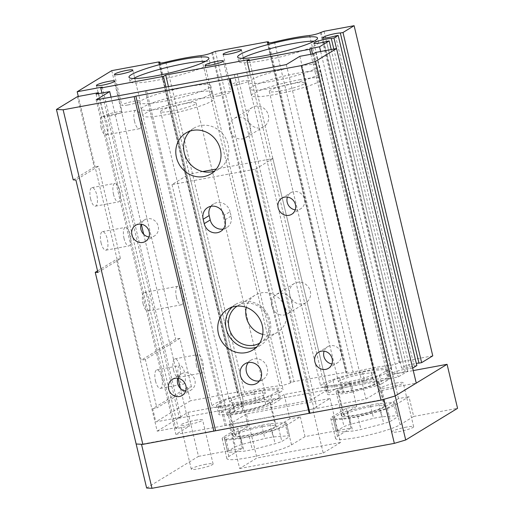 <?xml version="1.0" encoding="UTF-8"?>
<svg xmlns="http://www.w3.org/2000/svg" width="514" height="514" viewBox="0 0 514 514"><rect width="100%" height="100%" fill="white"/><g stroke="black" fill="none" stroke-linecap="round" stroke-linejoin="round"><path stroke-width="0.39" stroke-dasharray="2.57 1.93" d="M191.439 386.811L179.906 338.385L145.333 359.485L156.873 407.91L191.439 386.811L187.263 387.582L152.697 408.681L155.838 421.891L180.909 417.239L179.405 418.158L242.088 406.535L244.343 405.161L327.913 389.663L325.658 391.038L388.34 379.416L389.843 378.497L398.202 376.948L407.82 371.076L405.148 371.577A9.58 1.227 166.6 0 1 392.542 373.382A9.58 1.227 166.6 0 1 399.327 370.543A9.58 1.227 166.6 0 1 409.954 368.641L412.684 368.108M187.263 387.582L190.411 400.791L155.838 421.891M145.333 359.485L141.157 360.263L78.308 96.446M152.697 408.681L156.873 407.91M102.26 87.091L180.909 417.239M268.796 42.97L347.188 372.04L294.04 381.574L290.442 382.879A6.843 0.88 166.6 0 1 279.603 385.77A47.911 6.142 -13.4 0 0 244.503 392.278A6.843 0.88 166.6 0 1 237.404 393.069A6.843 0.88 166.6 0 1 237.796 392.645L238.547 392.182L237.211 392.111L190.411 400.791M267.203 41.814L345.851 371.969M289.748 295.036A11.218 10.351 -121.4 0 0 305.862 302.707A11.218 10.351 -121.4 0 0 308.856 287.744A11.218 10.351 -121.4 0 0 294.175 283.555A11.218 10.351 -121.4 0 0 289.748 295.036M247.799 118.959A11.218 10.351 -121.4 0 0 263.913 126.63A11.218 10.351 -121.4 0 0 266.907 111.66A11.218 10.351 -121.4 0 0 252.226 107.477A11.218 10.351 -121.4 0 0 247.799 118.959M215.385 51.426L294.04 381.574M212.545 52.267L291.2 382.422M160.15 63.113L238.547 392.182M158.556 61.963L237.211 392.111M179.906 338.385L175.724 339.163L141.157 360.263M111.756 70.636L175.724 339.163M143.046 303.645A9.432 3.431 79.5 0 0 147.871 311.021A9.432 3.431 79.5 0 0 149.529 301.12A9.432 3.431 79.5 0 0 144.434 292.472A9.432 3.431 79.5 0 0 143.046 303.645M101.097 127.562A9.432 3.431 79.5 0 0 105.929 134.938A9.432 3.431 79.5 0 0 107.58 125.043A9.432 3.431 79.5 0 0 102.485 116.395A9.432 3.431 79.5 0 0 101.097 127.562M101.952 93.021L179.405 418.158M166.016 87.207L242.088 406.535M168.489 86.75L244.343 405.161L227.059 415.71L310.629 400.213L327.913 389.663L244.343 405.161L189.287 174.053L172.004 184.603L255.574 169.106L310.629 400.213M249.264 59.515L327.913 389.663L272.857 158.556L216.362 169.035M249.515 71.407L325.658 391.038M310.88 54.278L388.34 379.416M312.531 53.976L389.843 378.497M320.665 51.509L398.202 376.948M331.222 49.55L407.82 371.076M326.493 41.422L405.148 371.577M333.824 49.068L409.954 368.641M336.497 48.573L412.626 368.146M416.835 365.576L414.162 366.071A9.58 1.227 166.6 0 1 401.562 367.876A9.58 1.227 166.6 0 1 406.49 365.57A9.58 1.227 166.6 0 1 416.308 363.359M335.507 35.922L414.162 366.071M432.769 355.849L402.68 361.432L399.089 362.736A6.843 0.88 166.6 0 1 388.243 365.621A47.911 6.142 -13.4 0 0 353.144 372.13A6.843 0.88 166.6 0 1 346.044 372.92A6.843 0.88 166.6 0 1 346.436 372.496L347.188 372.04M324.032 31.277L402.68 361.432M321.186 32.125L399.841 362.274M281.017 391.655A36.5 4.677 166.6 0 1 242.017 403.901A36.5 4.677 166.6 0 1 212.076 406.311A36.5 4.677 166.6 0 1 246.502 393.3A36.5 4.677 166.6 0 1 283.098 389.394A36.5 4.677 166.6 0 1 281.017 391.655M389.663 371.506A36.5 4.677 166.6 0 1 350.664 383.759A36.5 4.677 166.6 0 1 320.723 386.168A36.5 4.677 166.6 0 1 355.148 373.158A36.5 4.677 166.6 0 1 391.739 369.245A36.5 4.677 166.6 0 1 389.663 371.506M229.764 129.965A11.218 10.351 58.6 0 1 234.191 118.483A11.218 10.351 58.6 0 1 248.872 122.666A11.218 10.351 58.6 0 1 245.878 137.636A11.218 10.351 58.6 0 1 229.764 129.965M271.713 306.048A11.218 10.351 58.6 0 1 276.14 294.567A11.218 10.351 58.6 0 1 290.815 298.75A11.218 10.351 58.6 0 1 287.827 313.713A11.218 10.351 58.6 0 1 271.713 306.048M155.511 381.009A9.432 3.431 79.5 0 0 160.336 388.385A9.432 3.431 79.5 0 0 161.994 378.484A9.432 3.431 79.5 0 0 156.898 369.836A9.432 3.431 79.5 0 0 155.511 381.009M173.546 369.996A9.432 3.431 79.5 0 0 178.377 377.379A9.432 3.431 79.5 0 0 180.028 367.478A9.432 3.431 79.5 0 0 174.933 358.83A9.432 3.431 79.5 0 0 173.546 369.996M196.528 365.737A9.432 3.431 -100.5 0 1 197.916 354.57A9.432 3.431 -100.5 0 1 203.011 363.218A9.432 3.431 -100.5 0 1 201.359 373.113A9.432 3.431 -100.5 0 1 196.528 365.737M178.493 376.743A9.432 3.431 -100.5 0 1 179.881 365.576A9.432 3.431 -100.5 0 1 184.976 374.224A9.432 3.431 -100.5 0 1 183.318 384.125A9.432 3.431 -100.5 0 1 178.493 376.743M134.527 121.368A9.432 3.431 -100.5 0 1 135.914 110.195A9.432 3.431 -100.5 0 1 141.009 118.843A9.432 3.431 -100.5 0 1 139.358 128.744A9.432 3.431 -100.5 0 1 134.527 121.368M176.475 297.445A9.432 3.431 -100.5 0 1 177.863 286.279A9.432 3.431 -100.5 0 1 182.958 294.927A9.432 3.431 -100.5 0 1 181.301 304.821A9.432 3.431 -100.5 0 1 176.475 297.445M318.873 74.369A36.5 4.677 166.6 0 1 279.873 86.622A36.5 4.677 166.6 0 1 249.932 89.031A36.5 4.677 166.6 0 1 284.358 76.021A36.5 4.677 166.6 0 1 320.954 72.114A36.5 4.677 166.6 0 1 318.873 74.369M210.226 94.518A36.5 4.677 166.6 0 1 171.233 106.771A36.5 4.677 166.6 0 1 141.292 109.174A36.5 4.677 166.6 0 1 175.717 96.163A36.5 4.677 166.6 0 1 212.308 92.257A36.5 4.677 166.6 0 1 210.226 94.518M205.529 61.307A41.069 5.262 166.6 0 1 209.93 62.586A41.069 5.262 166.6 0 1 171.201 77.222A41.069 5.262 166.6 0 1 130.036 81.617A41.069 5.262 166.6 0 1 133.389 78.494M314.17 41.165A41.069 5.262 166.6 0 1 318.577 42.444A41.069 5.262 166.6 0 1 279.847 57.08A41.069 5.262 166.6 0 1 238.682 61.474A41.069 5.262 166.6 0 1 242.036 58.352M127.864 104.978A9.432 1.208 -13.4 0 0 140.149 100.898A9.432 1.208 -13.4 0 0 130.691 101.907A9.432 1.208 -13.4 0 0 121.799 105.267A9.432 1.208 -13.4 0 0 127.864 104.978M109.829 115.991A9.432 1.208 -13.4 0 0 122.107 111.904A9.432 1.208 -13.4 0 0 112.656 112.913A9.432 1.208 -13.4 0 0 103.764 116.28A9.432 1.208 -13.4 0 0 109.829 115.991M218.476 95.842A9.432 1.208 -13.4 0 0 230.754 91.762A9.432 1.208 -13.4 0 0 221.296 92.771A9.432 1.208 -13.4 0 0 212.404 96.131A9.432 1.208 -13.4 0 0 218.476 95.842M236.511 84.836A9.432 1.208 -13.4 0 0 248.789 80.749A9.432 1.208 -13.4 0 0 239.338 81.765A9.432 1.208 -13.4 0 0 230.439 85.125A9.432 1.208 -13.4 0 0 236.511 84.836M259.686 343.127A21.672 19.995 -121.4 0 0 260.212 342.825A21.672 19.995 -121.4 0 0 268.764 320.64A21.672 19.995 -121.4 0 0 243.938 303.414A21.672 19.995 -121.4 0 0 237.629 305.824A21.672 19.995 -121.4 0 0 237.115 306.145M172.004 184.603L227.059 415.71M255.574 169.106L272.857 158.556M262.763 334.389A21.672 19.995 -121.4 0 0 277.496 332.275A21.672 19.995 -121.4 0 0 286.054 310.09A21.672 19.995 -121.4 0 0 254.912 295.274A21.672 19.995 -121.4 0 0 246.29 307.411M202.715 171.567L189.287 174.053M77.485 96.6L94.261 167.031L73.219 179.874M97.551 270.91L116.286 259.474L157.188 431.15L178.082 427.275L175.827 428.657L189.403 426.138L175.878 434.394L226.314 425.361L366.007 399.14L379.531 390.884L393.114 388.366L395.369 386.991L416.256 383.116M146.631 488.017L198.481 456.368L187.995 412.344L157.188 431.15M97.917 272.459L120.462 258.696L98.444 166.253L94.261 167.031M98.598 93.644L178.082 427.275M120.462 258.696L116.286 259.474M96.124 94.101L175.827 428.657M111.018 97.088L141.299 224.207M143.708 234.333L178.005 378.278M180.414 388.398L189.403 426.138M96.176 99.838L175.878 434.394M148.97 236.98A9.432 8.699 -121.4 0 0 151.746 236.928A9.432 8.699 -121.4 0 0 154.489 235.881A9.432 8.699 -121.4 0 0 157.001 223.301A9.432 8.699 -121.4 0 0 144.659 219.78A9.432 8.699 -121.4 0 0 141.164 224.188M185.676 391.051A9.432 8.699 -121.4 0 0 188.445 391A9.432 8.699 -121.4 0 0 191.195 389.953A9.432 8.699 -121.4 0 0 193.707 377.366A9.432 8.699 -121.4 0 0 181.365 373.851A9.432 8.699 -121.4 0 0 177.863 378.259M145.276 90.734L224.978 425.29M146.612 90.805L226.314 425.361M190.103 131.083A23.952 22.102 58.6 0 1 193.739 128.256A23.952 22.102 58.6 0 1 200.711 125.589A23.952 22.102 58.6 0 1 226.918 140.797A23.952 22.102 58.6 0 1 218.701 169.151A23.952 22.102 58.6 0 1 214.518 171.091M232.052 307.16A23.952 22.102 58.6 0 1 235.688 304.333A23.952 22.102 58.6 0 1 242.659 301.673A23.952 22.102 58.6 0 1 268.861 316.875A23.952 22.102 58.6 0 1 260.649 345.228A23.952 22.102 58.6 0 1 256.467 347.168M234.365 74.536L314.067 409.086M237.205 73.688L316.907 408.244M295.222 209.86A9.432 8.699 -121.4 0 0 297.991 209.815A9.432 8.699 -121.4 0 0 300.741 208.761A9.432 8.699 -121.4 0 0 303.254 196.181A9.432 8.699 -121.4 0 0 290.911 192.66A9.432 8.699 -121.4 0 0 287.416 197.068M331.928 363.931A9.432 8.699 -121.4 0 0 334.698 363.88A9.432 8.699 -121.4 0 0 337.447 362.833A9.432 8.699 -121.4 0 0 339.96 350.252A9.432 8.699 -121.4 0 0 327.617 346.732A9.432 8.699 -121.4 0 0 324.116 351.139M286.304 64.584L366.007 399.14M299.829 56.328L379.531 390.884M313.411 53.809L393.114 388.366M315.667 52.434L395.369 386.991M259.442 380.913A11.404 10.524 -121.4 0 0 259.474 380.906A11.404 10.524 -121.4 0 0 262.795 379.64A11.404 10.524 -121.4 0 0 265.834 364.42A11.404 10.524 -121.4 0 0 250.909 360.166A11.404 10.524 -121.4 0 0 248.243 362.563M223.262 229.045A11.404 10.524 58.6 0 0 226.61 227.773A11.404 10.524 58.6 0 0 231.114 216.098L230.066 211.691L224.053 215.366M211.016 206.287A11.404 10.524 58.6 0 1 213.676 203.891A11.404 10.524 58.6 0 1 230.066 211.691M98.444 166.253L75.899 180.016M101.072 242.807A9.432 3.431 79.5 0 0 105.897 250.183A9.432 3.431 79.5 0 0 107.548 240.282A9.432 3.431 79.5 0 0 102.459 231.634A9.432 3.431 79.5 0 0 101.072 242.807M90.58 198.783A9.432 3.431 79.5 0 0 95.411 206.165A9.432 3.431 79.5 0 0 97.062 196.264A9.432 3.431 79.5 0 0 91.967 187.616A9.432 3.431 79.5 0 0 90.58 198.783M113.562 194.523A9.432 3.431 -100.5 0 1 114.95 183.357A9.432 3.431 -100.5 0 1 120.045 192.005A9.432 3.431 -100.5 0 1 118.393 201.899A9.432 3.431 -100.5 0 1 113.562 194.523M124.054 238.541A9.432 3.431 -100.5 0 1 125.442 227.374A9.432 3.431 -100.5 0 1 130.537 236.022A9.432 3.431 -100.5 0 1 128.879 245.923A9.432 3.431 -100.5 0 1 124.054 238.541M198.481 456.368L242.357 448.234L228.833 456.49A34.22 4.388 -13.4 0 0 226.88 458.604A34.22 4.388 -13.4 0 0 254.95 456.348A34.22 4.388 -13.4 0 0 291.509 444.867L305.04 436.611L351.004 428.085L337.48 436.341A34.22 4.388 -13.4 0 0 335.526 438.461A34.22 4.388 -13.4 0 0 363.597 436.206A34.22 4.388 -13.4 0 0 400.155 424.718L413.68 416.462L408.964 396.654L395.439 404.91A34.22 4.388 166.6 0 1 358.875 416.398A34.22 4.388 166.6 0 1 330.804 418.653A34.22 4.388 166.6 0 1 332.757 416.533L346.282 408.277L356.729 406.343L350.966 382.127L337.435 390.383A22.815 2.923 -13.4 0 0 336.137 391.796A22.815 2.923 -13.4 0 0 354.846 390.293A22.815 2.923 -13.4 0 0 379.223 382.634L392.747 374.378L413.275 370.575M351.004 428.085L346.282 408.277M413.68 416.462L457.556 408.328M356.729 406.343L343.204 414.599A22.815 2.923 -13.4 0 0 341.906 416.006A22.815 2.923 -13.4 0 0 360.616 414.502A22.815 2.923 -13.4 0 0 384.992 406.85L398.517 398.594L408.964 396.654M398.517 398.594L392.747 374.378M383.855 399.339L141.498 444.282M187.995 412.344L242.319 402.276L248.089 426.485L237.641 428.419L224.11 436.675A34.22 4.388 -13.4 0 0 222.164 438.795A34.22 4.388 -13.4 0 0 250.234 436.54A34.22 4.388 -13.4 0 0 286.793 425.059L300.317 416.803L289.87 418.737L284.107 394.527L350.966 382.127M242.357 448.234L237.641 428.419M305.04 436.611L300.317 416.803M246.437 413.963L229.154 424.513L312.73 409.015L330.014 398.466L246.437 413.963L256.929 457.98L239.64 468.53L229.154 424.513M239.64 468.53L323.216 453.04L312.73 409.015M323.216 453.04L340.499 442.49L330.014 398.466M340.499 442.49L256.929 457.98M205.876 464.283A11.218 1.439 -13.4 0 0 191.272 469.134A11.218 1.439 -13.4 0 0 202.516 467.939A11.218 1.439 -13.4 0 0 213.098 463.936A11.218 1.439 -13.4 0 0 205.876 464.283M406.452 427.089A11.218 1.439 -13.4 0 0 391.841 431.946A11.218 1.439 -13.4 0 0 403.092 430.745A11.218 1.439 -13.4 0 0 413.667 426.748A11.218 1.439 -13.4 0 0 406.452 427.089M195.391 420.259A11.218 1.439 166.6 0 1 202.606 419.919A11.218 1.439 166.6 0 1 192.03 423.915A11.218 1.439 166.6 0 1 180.787 425.117A11.218 1.439 166.6 0 1 195.391 420.259M395.966 383.071A11.218 1.439 166.6 0 1 403.182 382.724A11.218 1.439 166.6 0 1 392.606 386.727A11.218 1.439 166.6 0 1 381.356 387.929A11.218 1.439 166.6 0 1 395.966 383.071M284.107 394.527L270.576 402.783A22.815 2.923 166.6 0 1 246.206 410.435A22.815 2.923 166.6 0 1 227.49 411.945A22.815 2.923 166.6 0 1 228.794 410.532L242.319 402.276M289.87 418.737L276.346 426.993A22.815 2.923 166.6 0 1 251.976 434.651A22.815 2.923 166.6 0 1 233.26 436.155A22.815 2.923 166.6 0 1 234.557 434.741L248.089 426.485M362.241 374.038A18.253 2.339 166.6 0 1 373.986 373.479A18.253 2.339 166.6 0 1 356.774 379.981A18.253 2.339 166.6 0 1 338.475 381.934A18.253 2.339 166.6 0 1 362.241 374.038M325.169 385.134L333.014 380.347A31.939 4.093 166.6 0 1 339.709 378.008L362.524 372.117A31.939 4.093 166.6 0 1 370.774 370.581L385.738 369.476A31.939 4.093 166.6 0 1 387.293 370.279L379.448 375.066A31.939 4.093 166.6 0 1 372.753 377.404L349.944 383.296A31.939 4.093 166.6 0 1 341.688 384.832L326.724 385.937A31.939 4.093 166.6 0 1 325.169 385.134L327.264 393.936A31.939 4.093 166.6 0 0 328.819 394.739L343.789 393.634L341.688 384.832M333.014 380.347L335.109 389.149A31.939 4.093 166.6 0 1 341.804 386.817L339.709 378.008M326.724 385.937L328.819 394.739M362.524 372.117L364.619 380.919A31.939 4.093 166.6 0 1 372.868 379.39L370.774 370.581M385.738 369.476L387.839 378.278A31.939 4.093 166.6 0 1 389.394 379.081L387.293 370.279M379.448 375.066L381.549 383.874A31.939 4.093 166.6 0 1 374.854 386.207L372.753 377.404M349.944 383.296L352.039 392.105A31.939 4.093 166.6 0 1 343.789 393.634M365.094 382.384A20.534 2.634 166.6 0 1 378.304 381.754A20.534 2.634 166.6 0 1 358.939 389.072A20.534 2.634 166.6 0 1 338.353 391.27A20.534 2.634 166.6 0 1 365.094 382.384M335.109 389.149L327.264 393.936M364.619 380.919L341.804 386.817M387.839 378.278L372.868 379.39M381.549 383.874L389.394 379.081M352.039 392.105L374.854 386.207M370.857 406.593A20.534 2.634 166.6 0 1 384.074 405.964A20.534 2.634 166.6 0 1 364.709 413.282A20.534 2.634 166.6 0 1 344.123 415.479A20.534 2.634 166.6 0 1 370.857 406.593M333.033 418.145L340.878 413.359A31.939 4.093 166.6 0 1 347.573 411.027L370.388 405.128A31.939 4.093 166.6 0 1 378.638 403.599L393.608 402.494A31.939 4.093 166.6 0 1 395.163 403.297L387.312 408.084A31.939 4.093 166.6 0 1 380.617 410.416L357.808 416.314A31.939 4.093 166.6 0 1 349.559 417.843L334.588 418.955A31.939 4.093 166.6 0 1 333.033 418.145L336.182 431.355L344.027 426.569A31.939 4.093 166.6 0 1 350.721 424.23L373.537 418.338A31.939 4.093 166.6 0 1 381.786 416.803L396.75 415.697A31.939 4.093 166.6 0 1 398.305 416.501L390.46 421.287A31.939 4.093 166.6 0 1 383.765 423.626L360.95 429.518A31.939 4.093 166.6 0 1 352.7 431.047L337.737 432.158A31.939 4.093 166.6 0 1 336.182 431.355M340.878 413.359L344.027 426.569M347.573 411.027L350.721 424.23M334.588 418.955L337.737 432.158M370.388 405.128L373.537 418.338M378.638 403.599L381.786 416.803M393.608 402.494L396.75 415.697M395.163 403.297L398.305 416.501M387.312 408.084L390.46 421.287M380.617 410.416L383.765 423.626M357.808 416.314L360.95 429.518M349.559 417.843L352.7 431.047M293.031 83.506A18.253 2.339 166.6 0 1 304.77 82.947A18.253 2.339 166.6 0 1 287.557 89.449A18.253 2.339 166.6 0 1 269.265 91.402A18.253 2.339 166.6 0 1 293.031 83.506M299.039 79.837A36.5 4.677 166.6 0 1 322.529 78.713A36.5 4.677 166.6 0 1 288.103 91.723A36.5 4.677 166.6 0 1 251.507 95.636A36.5 4.677 166.6 0 1 299.039 79.837M295.897 66.627A36.5 4.677 166.6 0 1 319.38 65.509A36.5 4.677 166.6 0 1 284.955 78.52A36.5 4.677 166.6 0 1 248.365 82.426A36.5 4.677 166.6 0 1 295.897 66.627M253.601 394.18A18.253 2.339 -13.4 0 0 229.835 402.083A18.253 2.339 -13.4 0 0 248.127 400.13A18.253 2.339 -13.4 0 0 265.34 393.621A18.253 2.339 -13.4 0 0 253.601 394.18M270.807 395.215L278.652 390.422A31.939 4.093 -13.4 0 0 277.097 389.618L262.127 390.73A31.939 4.093 -13.4 0 0 253.877 392.259L231.062 398.157A31.939 4.093 -13.4 0 0 224.367 400.49L216.522 405.276A31.939 4.093 -13.4 0 0 218.077 406.079L233.048 404.974A31.939 4.093 -13.4 0 0 241.297 403.445L264.112 397.547A31.939 4.093 -13.4 0 0 270.807 395.215L272.902 404.017A31.939 4.093 -13.4 0 1 266.207 406.349L243.392 412.247A31.939 4.093 -13.4 0 1 235.142 413.776L220.178 414.888A31.939 4.093 -13.4 0 1 218.623 414.085L226.468 409.292A31.939 4.093 -13.4 0 1 233.163 406.959L255.978 401.061A31.939 4.093 -13.4 0 1 264.228 399.532L279.192 398.427A31.939 4.093 -13.4 0 1 280.747 399.23L272.902 404.017M278.652 390.422L280.747 399.23M277.097 389.618L279.192 398.427M264.112 397.547L266.207 406.349M262.127 390.73L264.228 399.532M253.877 392.259L255.978 401.061M231.062 398.157L233.163 406.959M224.367 400.49L226.468 409.292M216.522 405.276L218.623 414.085M218.077 406.079L220.178 414.888M233.048 404.974L235.142 413.776M241.297 403.445L243.392 412.247M256.447 402.526A20.534 2.634 -13.4 0 0 229.713 411.412A20.534 2.634 -13.4 0 0 250.292 409.215A20.534 2.634 -13.4 0 0 269.657 401.897A20.534 2.634 -13.4 0 0 256.447 402.526M262.217 426.736A20.534 2.634 -13.4 0 0 235.476 435.628A20.534 2.634 -13.4 0 0 256.062 433.424A20.534 2.634 -13.4 0 0 275.427 426.106A20.534 2.634 -13.4 0 0 262.217 426.736M278.672 428.226L286.516 423.44A31.939 4.093 -13.4 0 0 284.962 422.636L269.991 423.742A31.939 4.093 -13.4 0 0 261.742 425.277L238.933 431.169A31.939 4.093 -13.4 0 0 232.238 433.508L224.387 438.294A31.939 4.093 -13.4 0 0 225.942 439.097L240.912 437.986A31.939 4.093 -13.4 0 0 249.161 436.457L271.977 430.565A31.939 4.093 -13.4 0 0 278.672 428.226L281.82 441.436L289.665 436.643A31.939 4.093 -13.4 0 0 288.11 435.84L273.14 436.951A31.939 4.093 -13.4 0 0 264.89 438.481L242.075 444.379A31.939 4.093 -13.4 0 0 235.38 446.711L227.535 451.498A31.939 4.093 -13.4 0 0 229.09 452.301L244.06 451.196A31.939 4.093 -13.4 0 0 252.31 449.666L275.125 443.768A31.939 4.093 -13.4 0 0 281.82 441.436M286.516 423.44L289.665 436.643M284.962 422.636L288.11 435.84M271.977 430.565L275.125 443.768M269.991 423.742L273.14 436.951M261.742 425.277L264.89 438.481M238.933 431.169L242.075 444.379M232.238 433.508L235.38 446.711M224.387 438.294L227.535 451.498M225.942 439.097L229.09 452.301M240.912 437.986L244.06 451.196M249.161 436.457L252.31 449.666M184.385 103.648A18.253 2.339 -13.4 0 0 160.619 111.551A18.253 2.339 -13.4 0 0 178.917 109.598A18.253 2.339 -13.4 0 0 196.13 103.089A18.253 2.339 -13.4 0 0 184.385 103.648M190.398 99.979A36.5 4.677 -13.4 0 0 142.866 115.778A36.5 4.677 -13.4 0 0 179.457 111.872A36.5 4.677 -13.4 0 0 213.882 98.861A36.5 4.677 -13.4 0 0 190.398 99.979M187.25 86.776A36.5 4.677 -13.4 0 0 139.718 102.575A36.5 4.677 -13.4 0 0 176.308 98.662A36.5 4.677 -13.4 0 0 210.734 85.652A36.5 4.677 -13.4 0 0 187.25 86.776M211.787 52.73L290.442 382.879M200.948 55.621L279.603 385.77M165.849 62.13L244.503 392.278M159.289 63.119L237.796 392.645M320.434 32.588L399.089 362.736M309.595 35.472L388.243 365.621M274.495 41.981L353.144 372.13M267.935 42.977L346.436 372.496M231.114 216.098L225.106 219.767M337.48 436.341L332.757 416.533M400.155 424.718L395.439 404.91M228.833 456.49L224.11 436.675M291.509 444.867L286.793 425.059M343.204 414.599L337.435 390.383M384.992 406.85L379.223 382.634M276.346 426.993L270.576 402.783M234.557 434.741L228.794 410.532M158.749 62.92L237.404 393.069M313.893 43.227L392.542 373.382M322.908 37.728L401.562 367.876M267.396 42.771L346.044 372.92M252.226 107.477L234.191 118.483M263.913 126.63L245.878 137.636M294.175 283.555L276.14 294.567M305.862 302.707L287.827 313.713M178.377 377.379L201.359 373.113M174.933 358.83L197.916 354.57M160.336 388.385L183.318 384.125M156.898 369.836L179.881 365.576M105.929 134.938L139.358 128.744M102.485 116.395L135.914 110.195M147.871 311.021L181.301 304.821M144.434 292.472L177.863 286.279M249.932 89.031L320.723 386.168M320.954 72.114L391.739 369.245M141.292 109.174L212.076 406.311M212.308 92.257L283.098 389.394M209.93 62.586L208.883 58.185M130.036 81.617L128.988 77.216M318.577 42.444L317.523 38.036M238.682 61.474L237.629 57.073M114.455 74.453L121.799 105.267M132.805 70.084L140.149 100.898M96.42 85.465L103.764 116.28M114.77 81.09L122.107 111.904M205.067 65.317L212.404 96.131M223.41 60.948L230.754 91.762M223.102 54.311L230.439 85.125M241.451 49.942L248.789 80.749M254.912 295.274L237.629 305.824M277.496 332.275L260.212 342.825M182.174 395.459L191.195 389.953M172.351 379.358L181.365 373.851M328.427 368.339L337.447 362.833M318.596 352.238L327.617 346.732M145.468 241.387L154.489 235.881M135.645 225.286L144.659 219.78M291.721 214.267L300.741 208.761M281.897 198.166L290.911 192.66M256.782 383.309L262.795 379.64M244.895 363.835L250.909 360.166M213.676 203.891L207.669 207.566M226.61 227.773L220.602 231.441M235.688 304.333L227.869 309.107M260.649 345.228L252.83 350.002M193.739 128.256L185.92 133.023M218.701 169.151L210.881 173.918M95.411 206.165L118.393 201.899M91.967 187.616L114.95 183.357M105.897 250.183L128.879 245.923M102.459 231.634L125.442 227.374M335.526 438.461L330.804 418.653M226.88 458.604L222.164 438.795M341.906 416.006L336.137 391.796M233.26 436.155L227.49 411.945M413.667 426.748L403.182 382.724M391.841 431.946L381.356 387.929M213.098 463.936L202.606 419.919M191.272 469.134L180.787 425.117M269.265 91.402L338.475 381.934M304.77 82.947L373.986 373.479M338.353 391.27L344.123 415.479M378.304 381.754L384.074 405.964M248.365 82.426L251.507 95.636M319.38 65.509L322.529 78.713M160.619 111.551L229.835 402.083M196.13 103.089L265.34 393.621M229.713 411.412L235.476 435.628M269.657 401.897L275.427 426.106M139.718 102.575L142.866 115.778M210.734 85.652L213.882 98.861"/><path stroke-width="0.77" d="M100.757 88.01L163.433 76.387L165.688 75.005L249.264 59.515L247.009 60.89L309.685 49.267L311.188 48.348L319.547 46.8L329.166 40.927L326.493 41.422A9.58 1.227 166.6 0 1 313.893 43.227A9.58 1.227 166.6 0 1 320.672 40.388A9.58 1.227 166.6 0 1 331.299 38.486L333.978 37.991L338.186 35.421L335.507 35.922A9.58 1.227 166.6 0 1 322.908 37.728A9.58 1.227 166.6 0 1 329.692 34.888A9.58 1.227 166.6 0 1 340.319 32.986L342.992 32.491L354.114 25.7L324.032 31.277L320.434 32.588A6.843 0.88 166.6 0 1 309.595 35.472A47.911 6.142 -13.4 0 0 274.495 41.981A6.843 0.88 166.6 0 1 267.396 42.771A6.843 0.88 166.6 0 1 267.781 42.347L268.539 41.885L267.203 41.814L215.385 51.426L211.787 52.73A6.843 0.88 166.6 0 1 200.948 55.621A47.911 6.142 -13.4 0 0 165.849 62.13A6.843 0.88 166.6 0 1 158.749 62.92A6.843 0.88 166.6 0 1 159.141 62.496L159.893 62.033L158.556 61.963L111.756 70.636L77.184 91.736L102.26 87.091L100.757 88.01L101.952 93.021M77.184 91.736L78.308 96.446M268.539 41.885L268.796 42.97M159.893 62.033L160.15 63.113M163.433 76.387L166.016 87.207M165.688 75.005L168.489 86.75M247.009 60.89L249.515 71.407M309.685 49.267L310.88 54.278M311.188 48.348L312.531 53.976M319.547 46.8L320.665 51.509M329.166 40.927L331.222 49.55M331.299 38.486L333.824 49.068M333.978 37.991L336.497 48.573M412.684 368.108L416.835 365.576L338.186 35.421M340.319 32.986L418.974 363.135L421.647 362.64L432.769 355.849L354.114 25.7M416.308 363.359A9.58 1.227 166.6 0 1 418.974 363.135M342.992 32.491L421.647 362.64M229.167 54.021A9.432 1.208 166.6 0 1 223.102 54.311A9.432 1.208 166.6 0 1 231.994 50.95A9.432 1.208 166.6 0 1 241.451 49.942A9.432 1.208 166.6 0 1 229.167 54.021M211.132 65.027A9.432 1.208 166.6 0 1 205.067 65.317A9.432 1.208 166.6 0 1 213.959 61.956A9.432 1.208 166.6 0 1 223.41 60.948A9.432 1.208 166.6 0 1 211.132 65.027M102.485 85.176A9.432 1.208 166.6 0 1 96.42 85.465A9.432 1.208 166.6 0 1 105.312 82.099A9.432 1.208 166.6 0 1 114.77 81.09A9.432 1.208 166.6 0 1 102.485 85.176M120.527 74.164A9.432 1.208 166.6 0 1 114.455 74.453A9.432 1.208 166.6 0 1 123.354 71.093A9.432 1.208 166.6 0 1 132.805 70.084A9.432 1.208 166.6 0 1 120.527 74.164M291.104 39.302A41.069 5.262 166.6 0 1 317.523 38.036A41.069 5.262 166.6 0 1 278.8 52.679A41.069 5.262 166.6 0 1 237.629 57.073A41.069 5.262 166.6 0 1 291.104 39.302M182.464 59.444A41.069 5.262 166.6 0 1 208.883 58.185A41.069 5.262 166.6 0 1 170.153 72.821A41.069 5.262 166.6 0 1 128.988 77.216A41.069 5.262 166.6 0 1 182.464 59.444M133.389 78.494A41.069 5.262 166.6 0 1 183.511 63.845A41.069 5.262 166.6 0 1 205.529 61.307M242.036 58.352A41.069 5.262 166.6 0 1 292.151 43.703A41.069 5.262 166.6 0 1 314.17 41.165M237.115 306.145A21.672 19.995 -121.4 0 0 231.853 334.743A21.672 19.995 -121.4 0 0 259.686 343.127M246.29 307.411A21.672 19.995 -121.4 0 0 262.763 334.389M216.362 169.035L202.715 171.567M56.444 109.443L73.219 179.874L75.899 180.016L97.917 272.459L95.244 272.317L136.146 443.993L142.834 444.353L63.132 109.797L56.444 109.443L77.485 96.6L98.38 92.726L98.598 93.644M95.244 272.317L97.551 270.91M192.898 130.363A23.952 22.102 -121.4 0 0 185.92 133.023A23.952 22.102 -121.4 0 0 179.54 164.981A23.952 22.102 -121.4 0 0 210.881 173.918A23.952 22.102 -121.4 0 0 219.099 145.565A23.952 22.102 -121.4 0 0 192.898 130.363M234.847 306.44A23.952 22.102 -121.4 0 0 227.869 309.107A23.952 22.102 -121.4 0 0 221.489 341.065A23.952 22.102 -121.4 0 0 252.83 350.002A23.952 22.102 -121.4 0 0 261.048 321.648A23.952 22.102 -121.4 0 0 234.847 306.44M98.38 92.726L96.124 94.101L109.7 91.582L96.176 99.838L234.365 74.536L286.304 64.584L299.829 56.328L313.411 53.809L315.667 52.434L336.561 48.56L315.519 61.404L301.313 65.631L229.475 78.764L309.177 413.314L142.834 444.353M229.475 78.764L135.869 96.118L215.572 430.674M253.46 384.575A11.404 10.524 58.6 0 1 240.982 377.334A11.404 10.524 58.6 0 1 244.895 363.835A11.404 10.524 58.6 0 1 259.821 368.088A11.404 10.524 58.6 0 1 256.782 383.309A11.404 10.524 58.6 0 1 253.46 384.575M225.106 219.767L224.053 215.366A11.404 10.524 58.6 0 0 207.669 207.566A11.404 10.524 58.6 0 0 203.165 219.24L204.212 223.641A11.404 10.524 58.6 0 0 220.602 231.441A11.404 10.524 58.6 0 0 225.106 219.767M315.519 61.404L395.215 395.953L381.015 400.188L309.177 413.314M301.313 65.631L381.015 400.188M288.977 215.315A9.432 8.699 58.6 0 1 278.659 209.326A9.432 8.699 58.6 0 1 281.897 198.166A9.432 8.699 58.6 0 1 294.233 201.687A9.432 8.699 58.6 0 1 291.721 214.267A9.432 8.699 58.6 0 1 288.977 215.315M325.683 369.386A9.432 8.699 58.6 0 1 315.365 363.398A9.432 8.699 58.6 0 1 318.596 352.238A9.432 8.699 58.6 0 1 330.939 355.752A9.432 8.699 58.6 0 1 328.427 368.339A9.432 8.699 58.6 0 1 325.683 369.386M230.278 78.803L309.974 413.359M135.869 96.118L134.167 96.626L213.869 431.182M142.725 242.435A9.432 8.699 58.6 0 1 132.406 236.446A9.432 8.699 58.6 0 1 135.645 225.286A9.432 8.699 58.6 0 1 147.981 228.801A9.432 8.699 58.6 0 1 145.468 241.387A9.432 8.699 58.6 0 1 142.725 242.435M179.431 396.506A9.432 8.699 58.6 0 1 169.112 390.518A9.432 8.699 58.6 0 1 172.351 379.358A9.432 8.699 58.6 0 1 184.687 382.872A9.432 8.699 58.6 0 1 182.174 395.459A9.432 8.699 58.6 0 1 179.431 396.506M134.167 96.626L63.132 109.797M109.7 91.582L111.018 97.088M141.299 224.207L143.708 234.333M178.005 378.278L180.414 388.398M141.164 224.188A9.432 8.699 -121.4 0 0 148.97 236.98M177.863 378.259A9.432 8.699 -121.4 0 0 185.676 391.051M214.518 171.091A23.952 22.102 58.6 0 1 184.282 152.767A23.952 22.102 58.6 0 1 190.103 131.083M256.467 347.168A23.952 22.102 58.6 0 1 226.231 328.851A23.952 22.102 58.6 0 1 232.052 307.16M287.416 197.068A9.432 8.699 -121.4 0 0 295.222 209.86M324.116 351.139A9.432 8.699 -121.4 0 0 331.928 363.931M336.561 48.56L416.256 383.116L395.215 395.953L383.855 399.339L394.341 443.364L151.983 488.3L141.498 444.282L136.146 443.993L146.631 488.017L151.983 488.3M248.243 362.563A11.404 10.524 -121.4 0 0 247.87 375.387A11.404 10.524 -121.4 0 0 259.442 380.913M223.262 229.045A11.404 10.524 58.6 0 1 210.226 219.973L209.172 215.565A11.404 10.524 58.6 0 1 211.016 206.287M413.275 370.575L447.071 364.31L395.215 395.953L405.707 439.978L394.341 443.364M405.707 439.978L457.556 408.328L447.071 364.31M159.141 62.496L159.289 63.119M267.781 42.347L267.935 42.977M209.172 215.565L203.165 219.24M210.226 219.973L204.212 223.641"/></g></svg>
